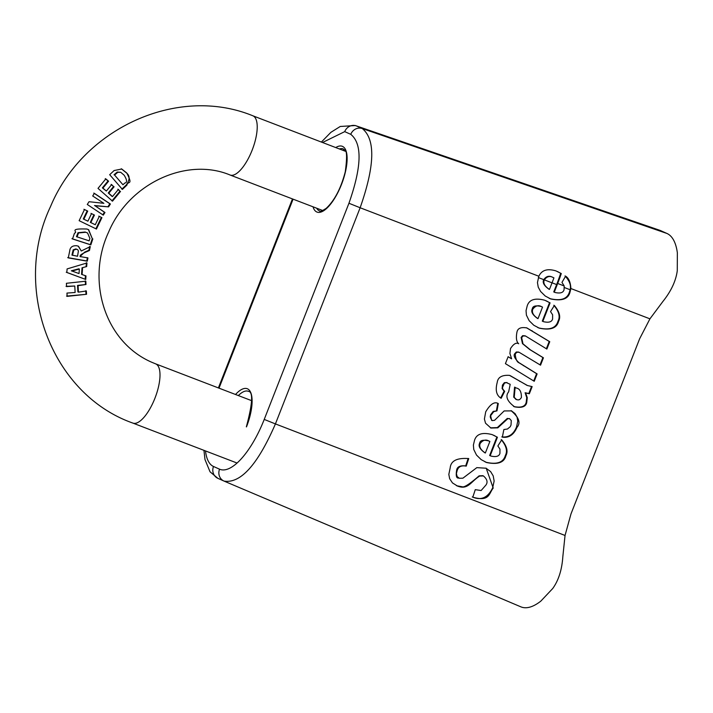 <?xml version="1.0" encoding="UTF-8"?>
<svg xmlns="http://www.w3.org/2000/svg" width="713" height="713" viewBox="0 0 713 713"><rect width="100%" height="100%" fill="white"/><g stroke="black" fill="none" stroke-linecap="round" stroke-linejoin="round"><path stroke-width="1.07" d="M660.701 230.664A84.134 30.935 -69 0 0 659.766 230.29L356.197 125.844A9.519 8.85 114.1 0 0 344.727 131.629L350.769 134.338A9.519 8.85 -65.9 0 1 362.24 128.545L356.197 125.844L660.701 230.664L666.931 233.454L362.24 128.545C375.591 139.302 374.895 165.701 360.136 207.759L348.942 203.258L264.229 419.422A63.751 23.44 111 0 1 219.551 469.181A9.519 8.85 114.1 0 0 223.927 481.034A9.519 8.85 114.1 0 0 224.078 481.106L217.875 478.334A9.519 8.85 -65.9 0 1 213.499 466.48A63.751 23.44 111 0 1 205.496 450.937M538.85 276.252C541.72 270.075 547.441 268.293 556.024 270.931L561.3 273.56A80.319 29.527 111 0 1 557.682 283.471L554.286 292.161L555.017 292.482C560.213 293.658 563.225 292.758 564.045 289.781L564.206 285.975L561.969 282.384L565.614 276.172C568.742 278.079 570.507 282.196 570.89 288.533L570.008 292.116C568.341 298.988 561.915 301.269 550.721 298.943L545.258 296.038L540.606 291.483L538.235 287.134L537.45 282.58L538.85 276.252L360.136 207.759L275.423 423.914L264.229 419.422M520.633 606.745A84.134 30.935 -69 0 0 520.846 606.834A84.134 30.935 -69 0 0 540.828 601.121L552.744 588.492C558.582 580.364 561.942 569.767 562.833 556.701L565.044 535.463L570.988 513.921L639.659 338.711L649.935 318.836L662.814 301.581C671.102 291.225 675.924 280.94 677.27 270.735L677.35 252.767A84.134 30.935 -69 0 0 666.931 233.454M550.08 302.873L542.834 321.376L543.573 321.697C548.76 322.873 551.773 321.973 552.593 318.996L552.62 314.789L550.534 311.599L554.357 305.476C559.518 311.688 560.917 316.973 558.555 321.331C556.898 328.203 550.463 330.484 539.269 328.158L533.805 325.253L529.162 320.698L526.417 315.146L526.042 310.708L527.165 306.046C529.091 299.603 534.973 297.678 544.83 300.262L550.08 302.873L549.545 302.642L542.299 321.135L543.039 321.456M542.299 321.135L543.573 321.697M526.952 327.962L549.75 341.696L546.862 349.058L525.526 336.01L523.101 335.93L521.649 337.659L523.003 343.871L530.365 349.842L543.431 357.801L540.543 365.172L519.144 352.293L516.836 352.24L515.249 353.978C515.642 359.352 517.059 362.356 519.501 362.97L537.121 373.915L534.233 381.286L505.419 363.648L508.137 356.696L511.622 358.835L509.92 353.505L510.499 348.568C513.583 343.853 516.319 342.249 518.69 343.764C516.426 341.794 515.847 337.9 516.961 332.08C517.718 328.247 521.051 326.875 526.952 327.962L527.255 328.096M525.133 335.832L522.674 335.654L521.114 337.418L522.477 343.63L529.83 349.602L542.896 357.57L540.044 364.86M518.609 352.053L516.301 351.999L514.715 353.737C513.28 355.555 514.697 358.559 518.975 362.739L536.586 373.674L533.725 380.974M457.479 486.052L452.479 482.924L449.662 478.735L448.825 474.403L450.188 467.853C450.883 460.776 457.06 457.693 468.735 458.593L466.222 466.142C461.382 465.188 458.37 466.667 457.158 470.58L456.391 473.592L457.149 476.569L459.368 478.263L462.897 478.191L476.837 467.63L486.204 468.236L493.218 488.048C488.797 493.583 489.733 501.961 472.799 497.193L475.268 489.662L481.123 490.526L485.865 485.143C488.013 482.255 487.184 479.181 483.396 475.919L479.653 476.07C470.821 481.542 468.022 490.277 457.479 486.052L456.347 485.571M482.861 475.678L479.118 475.838C469.707 484.002 464.074 487.647 462.229 486.765L456.944 485.811M531.55 386.526L528.805 393.523L525.098 392.738L526.755 397.649L526.194 402.31C525.214 406.544 521.185 407.979 514.1 406.615L514.634 406.847C507.086 401.25 505.089 396.241 508.654 391.82L510.205 384.307L506.221 382.542L504.305 383.3L502.478 387.507L502.745 389.057L504.661 391.366L501.159 398.291C496.471 395.519 495.152 390.252 497.202 382.489C497.87 377.248 501.979 374.869 509.537 375.377L527.495 385.537L532.148 386.606L529.34 393.763L525.633 392.97L527.264 397.649L526.729 402.542C525.837 406.722 521.809 408.157 514.634 406.847L513.815 406.508M526.319 385.029L527.495 385.537M507.041 382.533L504.358 382.667L502.433 385.1L502.121 388.567L504.127 391.125L500.686 397.916M511.007 410.626C518.93 417.337 520.936 422.889 517.041 427.265C513.743 434.859 508.841 438.147 502.353 437.14L503.868 429.529L507.451 429.021L510.169 426.793L511.007 425.108L511.283 420.563L509.572 418.709L507.816 418.674L497.834 427.845L490.918 428.05L485.535 423.201L484.403 419.048L485.713 411.811C490.312 404.084 494.501 401.33 498.298 403.558L496.97 410.884L493.744 411.633L491.043 415.171C489.697 416 490.098 417.809 492.255 420.608L494.59 420.314L504.162 410.938L511.622 410.884M509.724 418.772L507.291 418.433L497.309 427.604L490.375 427.827M493.744 411.633L493.218 411.392L490.508 414.93L491.596 420.314L492.255 420.608M497.424 437.238L490.179 455.732L490.918 456.053C496.105 457.229 499.118 456.329 499.938 453.352L499.965 449.145L497.879 445.964L501.702 439.832C506.863 446.044 508.262 451.329 505.9 455.687C504.243 462.559 497.808 464.84 486.614 462.523L481.15 459.609L476.507 455.054L473.762 449.502L473.387 445.064L474.51 440.402C476.436 433.959 482.318 432.033 492.175 434.618L497.424 437.238L496.89 436.998L489.644 455.491L490.384 455.821M489.644 455.491L490.918 456.053M561.3 273.56L560.685 273.284A78.635 28.912 111 0 1 556.63 284.567L553.751 291.92L555.017 292.482M557.432 271.51L560.685 273.284M565.017 275.904C569.589 280.886 571.291 285.503 570.124 289.745L569.473 291.875C567.468 298.916 561.042 301.198 550.186 298.702L549.117 298.275M553.386 277.615L552.548 277.25C549.153 275.405 546.22 276.189 543.769 279.621L543.752 279.648C542.245 282.446 543.966 285.628 548.921 289.193L549.456 289.425L552.04 282.838A80.034 29.429 -69 0 0 553.921 277.856L553.466 277.651M553.751 291.92L554.482 292.241M552.548 277.25L553.083 277.491C549.839 275.628 546.907 276.421 544.295 279.861L544.286 279.888C542.976 283.123 544.696 286.305 549.456 289.425M485.936 468.12L490.633 471.623L493.209 475.883L494.136 481.025L492.683 487.808C487.879 497.745 481.079 500.793 472.273 496.952M468.174 458.423L465.687 465.901C460.081 465.339 457.06 466.81 456.623 470.339C455.732 475.936 456.463 478.494 458.833 478.031M466.222 466.142L465.687 465.901M479.653 476.07L479.118 475.838M485.348 453.005L489.876 441.454L489.038 441.097C485.892 439.199 482.933 439.992 480.188 443.459C478.869 446.695 480.589 449.876 485.348 453.005L484.813 452.764C479.867 449.199 478.138 446.017 479.653 443.219C480.054 440.358 483.004 439.573 488.503 440.857L489.341 441.213M493.628 435.215L496.89 436.998M501.177 439.591C506.319 445.812 507.709 451.097 505.365 455.447C503.369 462.496 496.934 464.769 486.079 462.282L485.018 461.846M489.876 441.454L488.503 440.857M514.1 406.615L513.556 406.392M510.258 375.671L526.96 385.296M515.134 387.355L514.225 397.346L516.595 399.645L518.244 399.931L519.688 399.574L521.399 397.631C521.533 391.829 519.786 388.612 516.167 387.988L514.599 387.114L513.69 397.105L516.06 399.405M514.839 389.262L514.305 389.022M525.633 392.97L525.098 392.738M529.34 393.763L528.805 393.523M504.661 391.366L504.127 391.125M507.816 418.674L507.291 418.433M497.834 427.845L497.309 427.604M511.355 410.768L515.027 413.593L517.032 416.989L517.763 421.214L516.506 427.025C513.529 434.36 508.636 437.648 501.818 436.9M496.97 410.884L493.218 411.392M497.745 403.469L496.435 410.643M526.417 327.722L549.215 341.456L546.354 348.746M508.111 356.767L511.622 358.835M543.431 357.801L542.896 357.57M523.868 365.84L523.333 365.6M537.121 373.915L536.586 373.674M549.75 341.696L549.215 341.456M538.003 318.64L542.531 307.098L541.693 306.733C538.538 304.843 535.588 305.636 532.843 309.103C531.524 312.339 533.244 315.52 538.003 318.64L537.468 318.408C532.513 314.843 530.793 311.661 532.308 308.863C532.709 306.002 535.659 305.209 541.158 306.492L541.996 306.857M546.283 300.859L549.545 302.642M553.823 305.235C558.974 311.447 560.365 316.732 558.021 321.091C556.024 328.14 549.589 330.413 538.734 327.927L537.673 327.49M542.531 307.098L541.158 306.492M117.832 189.186L119.953 191.2L111.95 200.923M111.103 184.382L113.554 186.539L108.26 192.965L111.941 196.325L112.485 196.565L118.376 189.426L119.953 191.2M105.257 178.624L108.046 180.95L102.369 187.867L106.344 191.048L111.638 184.622L113.554 186.539M120.515 191.449L112.502 201.164L98.011 188.375L105.827 178.883L108.599 181.191L102.922 188.107L106.344 191.048M102.922 188.107L102.369 187.867M108.599 181.191L108.046 180.95M114.089 186.779L108.795 193.205L108.26 192.965M108.795 193.205L112.485 196.565M86.959 262.963L86.674 266.555L82.031 267.785L81.549 274.353L85.988 275.922L85.747 279.46L66.835 272.473L67.093 268.926L86.959 262.963M86.407 262.714L86.121 266.305M86.674 266.555L82.031 267.785M82.565 268.026L82.084 274.594M79.027 273.56L79.357 269.051L78.822 268.819L71.336 270.797L79.027 273.56M85.747 279.46L66.256 272.214M85.426 275.673L85.186 279.22M79.357 269.051L71.879 271.047M87.396 257.669L86.745 260.949L67.699 257.634M89.722 246.35L88.902 250.263L84.687 252.108L80.025 256.546L87.949 257.919L87.298 261.199L86.745 260.949M78.216 246.137L81.273 250.994L90.275 246.6L89.455 250.513L88.902 250.263M77.218 249.425L75.801 248.926L73.163 249.889L71.942 255.076L77.53 256.261L78.412 250.967L77.842 249.835L76.344 249.167L73.715 250.129L72.494 255.325M89.455 250.513L85.221 252.349C80.89 254.416 79.384 255.673 80.703 256.101L80.56 256.778M87.298 261.199L68.279 257.892L69.705 250.994C70.061 247.242 72.414 245.495 76.763 245.735L78.492 246.252L81.273 250.994M74.776 286.011L66.603 286.59L66.407 283.293L85.827 281.198L85.997 284.496L78.073 285.655L78.43 292.143L86.353 290.975L86.549 294.282L67.129 296.367L66.96 293.079L75.132 292.49L74.776 286.011L66.033 286.332M86.549 294.282L66.55 296.109M85.792 290.726L85.988 294.032M78.43 292.143L77.895 291.902L77.539 285.423L78.073 285.655M85.997 284.496L77.539 285.423M85.275 280.949L85.444 284.246M88.385 229.577L92.28 238.65L90.275 244.639L71.951 238.686M87.565 232.991L85.114 232.028L78.011 232.714L76.478 236.671L89.116 240.842L89.918 238.454L87.565 232.991L85.649 232.26L78.555 232.964L77.022 236.921M92.833 238.9L90.827 244.88L72.521 238.944L74.508 233.151C78.893 232.001 67.272 228.347 86.897 229.025L88.644 229.693L92.28 238.65M90.827 244.88L90.275 244.639M103.305 215.139L87.271 204.462L89.045 201.708L103.884 203.33L92.699 195.986L94.366 193.339L110.399 204.016L108.572 206.859L95.043 205.763L104.971 212.492L103.305 215.139M104.971 212.492L104.419 212.242L102.752 214.889M95.043 205.763L104.419 212.242M108.572 206.859L94.508 205.522M110.399 204.016L109.847 203.766L108.011 206.61M93.786 193.08L109.847 203.766M98.768 216.119L101.362 217.385L95.89 228.802M90.979 213.383L93.911 214.8L90.293 222.349L95.275 224.747L99.312 216.36L101.362 217.385M83.902 209.274L87.173 210.843L83.296 218.971L87.904 221.173L91.514 213.615L93.911 214.8M101.923 217.634L96.442 229.051L79.134 220.673L84.482 209.533L87.726 211.093L83.849 219.212L87.904 221.173M83.849 219.212L83.296 218.971M87.726 211.093L87.173 210.843M94.446 215.032L90.827 222.581L90.293 222.349M90.827 222.581L95.275 224.747M126.923 185.104L122.413 189.408L109.695 174.703L114.107 170.541L121.78 169.017L126.745 172.974C133.536 186.155 127.574 180.451 126.923 185.104L126.37 184.854L121.852 189.159M121.486 168.892L126.21 172.733C129.989 175.55 130.042 179.587 126.37 184.854M122.975 184.774L124.775 183.063C127.342 182.653 127.137 180.041 124.169 175.22L120.693 172.27L117.752 172.305L114.588 175.05L122.975 184.774L114.588 175.05M120.693 172.27L117.199 172.056L114.035 174.81M219.016 388.166L293.079 199.168M224.078 481.106C240.62 483.717 257.732 464.662 275.423 423.914L565.044 535.463M350.769 134.338C362.391 143.696 361.785 166.664 348.942 203.258M322.534 142.502L344.727 131.629M557.682 283.471L564.206 285.975M570.89 288.533L649.935 318.836M219.551 469.181L213.499 466.48M313.025 206.815A35.231 12.95 -69 0 0 341.732 183.838A35.231 12.95 -69 0 0 335.734 147.564M246.475 426.9A35.231 12.95 -69 0 0 251.065 393.424A35.231 12.95 -69 0 0 235.522 394.494M570.008 292.116L569.473 291.875M238.338 395.572A33.199 12.201 111 0 1 248.284 391.285A33.199 12.201 111 0 1 248.507 391.384M339.397 148.972A33.199 12.201 111 0 1 343.283 148.883C342.953 151.869 349.183 142.912 345.27 171.78C340.983 188.277 334.638 200.451 326.233 208.321C322.018 211.039 319.781 211.886 319.513 210.879A33.199 12.201 111 0 1 316.688 208.214M564.455 287.571L570.124 289.745M538.351 277.544L544.286 279.888M552.049 282.803L556.63 284.567M550.721 298.943L550.186 298.702M457.158 470.58L456.623 470.339M493.218 488.048L492.683 487.808M480.188 443.459L479.653 443.219M486.614 462.523L486.079 462.282M505.9 455.687L505.365 455.447M514.225 397.346L513.69 397.105M526.729 402.542L526.194 402.31M502.959 385.341L502.433 385.1M520.142 381.482L519.608 381.241M505.062 421.116L504.528 420.875M517.041 427.265L516.506 427.025M491.043 415.171L490.508 414.93M523.003 343.871L522.477 343.63M521.649 337.659L521.114 337.418M530.365 349.842L529.83 349.602M515.249 353.978L514.715 353.737M519.501 362.97L518.975 362.739M532.201 330.859L531.666 330.618M532.843 309.103L532.308 308.863M539.269 328.158L538.734 327.927M558.555 321.331L558.021 321.091M544.295 279.861L552.04 282.838M73.02 252.759L72.468 252.509M73.715 250.129L73.163 249.889M76.344 249.167L75.801 248.926M85.221 252.349L84.687 252.108M80.703 256.101L80.168 255.86M77.512 235.486L76.959 235.237M78.555 232.964L78.011 232.714M85.649 232.26L85.114 232.028M126.745 172.974L126.21 172.733M117.752 172.305L117.199 172.056M115.675 174.025L115.123 173.776M237.072 463.04L132.903 423.103C51.086 394.271 11.747 288.043 50.552 206.512C83.011 128.304 177.68 84.909 252.839 115.782A31.729 11.666 111 0 1 253.053 115.871A31.729 11.666 111 0 1 252.259 149.873A31.729 11.666 111 0 1 230.121 175.024C187.296 157.003 129.311 182.68 108.572 232.197C86.237 280.156 104.151 341.313 151.423 362.115L155.621 363.853A31.729 11.666 -69 0 1 155.835 363.951A31.729 11.666 -69 0 1 155.042 397.952A31.729 11.666 -69 0 1 132.903 423.103A31.729 11.666 -69 0 1 132.689 423.014M217.83 478.307L210.041 471.801L204.987 459.546L203.945 450.34M292.455 198.927L218.392 387.925M321.385 142.065L330.885 132.342L340.253 126.468L355.386 125.524M224.256 481.186L520.846 606.834M248.284 391.285C253.293 391.562 252.643 403.406 246.35 426.837M554.072 292.072L554.607 292.303M553.68 277.749L553.145 277.509M458.548 477.906L459.083 478.147M489.965 455.643L490.499 455.883M489.635 441.347L489.1 441.106M516.319 399.538L515.784 399.298M509.198 418.54L509.733 418.772M542.62 321.287L543.154 321.518M542.29 306.991L541.755 306.75M121.228 168.776L121.78 169.026M251.832 400.742L155.621 363.853M230.121 175.024L322.784 210.549M252.839 115.782L345.493 151.308"/></g></svg>

